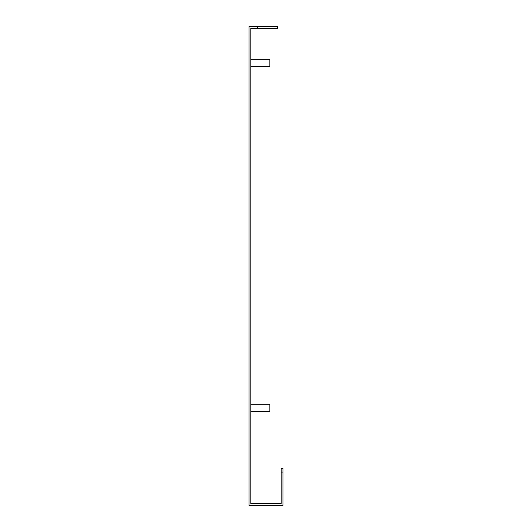 <?xml version="1.0" encoding="UTF-8"?>
<svg xmlns="http://www.w3.org/2000/svg" width="532" height="532" viewBox="0 0 532 532"><rect width="100%" height="100%" fill="white"/><g stroke="black" fill="none" stroke-linecap="round" stroke-linejoin="round"><path stroke-width="0.8" d="M257.375 28.382L277.598 28.382L277.598 26.6L249.049 26.6L249.049 505.4L282.951 505.4L282.951 468.526L281.169 468.526L281.169 503.618L250.831 503.618L250.831 28.382L257.375 28.382L257.375 26.6M281.169 472.09L282.951 472.09M250.831 59.311L269.864 59.311L269.864 66.453L250.831 66.453M250.831 404.287L269.864 404.287L269.864 411.422L250.831 411.422"/></g></svg>
